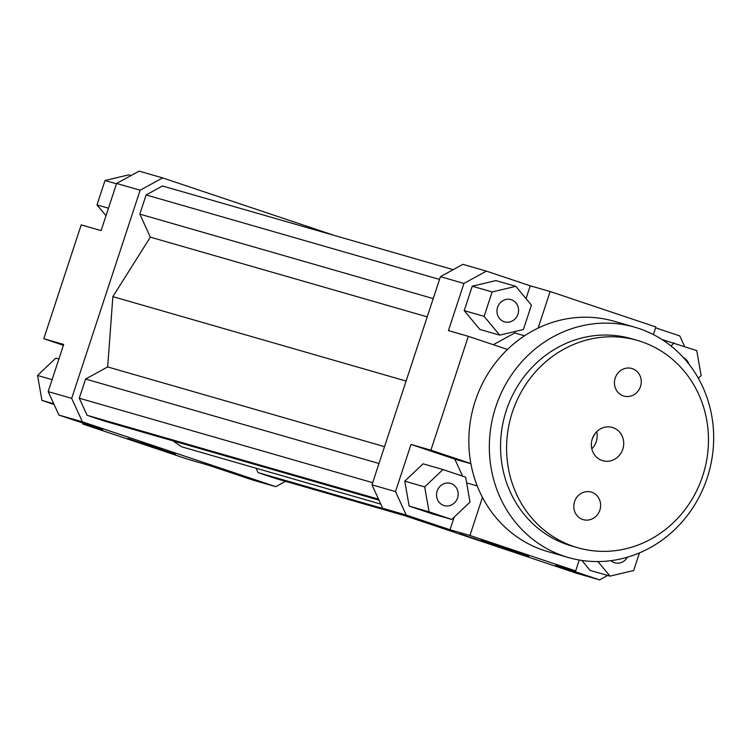 <?xml version="1.0" encoding="UTF-8"?>
<svg xmlns="http://www.w3.org/2000/svg" width="751" height="751" viewBox="0 0 751 751"><rect width="100%" height="100%" fill="white"/><g stroke="black" fill="none" stroke-linecap="round" stroke-linejoin="round"><path stroke-width="1.13" d="M592.117 439.429A27.393 25.487 -73.9 0 1 595.815 432.67M463.94 283.437L486.432 271.12L462.916 264.343L440.424 276.668L463.94 283.437L448.431 330.6L468.333 336.326L430.905 450.168L470.877 463.564M486.432 271.12L530.244 285.802L550.145 291.529L655.876 326.976L653.379 334.58M655.604 327.821L679.786 335.932L684.649 346.549M472.248 286.215L464.221 310.623L479.842 329.417L499.744 335.143L523.4 329.52L531.426 305.103L515.796 286.319L495.895 280.592L472.248 286.215L492.149 291.942L484.123 316.349L464.221 310.623M493.304 344.7L514.735 332.965L515.233 331.463M526.029 298.616L530.244 285.802M440.424 276.668L371.98 484.827L382.719 508.286L576.064 573.097L599.58 579.875L555.778 565.184L575.679 570.92L579.256 560.011M607.662 575.454L599.58 579.875M462.597 476.134L454.806 459.124L411.004 444.432L430.905 450.168M466.653 482.902L477.251 485.953M470.915 463.752L454.806 459.124M409.164 506.108L431.844 513.712L451.736 519.439L470.023 502.1L465.639 477.157L442.968 469.553L423.066 463.827L404.78 481.166L409.164 506.108L429.065 511.835L451.736 519.439M482.461 497.378L469.938 535.472L450.037 529.746L406.235 515.055L395.495 491.595L411.004 444.432M450.037 529.746L454.186 517.12M581.828 560.434L590.117 570.403L610.019 576.13L633.666 570.507L639.458 552.896M524.536 335.781L514.735 332.965M550.145 291.529L538.12 328.084M285.493 481.335L275.777 486.657L82.422 421.837L71.683 398.377L48.167 391.609L58.907 415.068L102.709 429.75L82.807 424.024L83.089 423.179M275.777 486.657L252.252 479.88L208.449 465.198L188.548 459.471L82.807 424.024M175.527 454.308L127.839 438.481L175.527 454.308M161.747 448.854L141.357 442.095L161.747 448.854M58.907 415.068L82.422 421.837M71.683 398.377L140.127 190.219L162.62 177.903L334.139 235.392M256.082 468.22L258.091 472.604L275.917 478.575L404.554 515.608M172.965 440.846L181.554 446.761L380.813 504.128M453.2 269.665L162.488 185.976L146.126 194.931L139.817 214.119L150.35 237.147L112.857 296.626L107.675 366.939L85.595 379.03L79.287 398.218L87.088 415.284L104.915 421.255L378.992 500.157M162.62 177.903L139.104 171.125L116.612 183.451L140.127 190.219M116.612 183.451L101.103 230.613L81.202 224.878L43.774 338.72L63.675 344.446L48.167 391.609M382.719 508.286L406.235 515.055M395.495 491.595L371.98 484.827M105.994 215.734L96.992 204.91L105.018 180.493L116.499 183.798M96.992 204.91L108.473 208.205M105.018 180.493L128.674 174.87L131.031 175.546M63.394 345.3L43.774 338.72M54.044 404.451L41.934 400.396L53.743 403.794M41.934 400.396L37.55 375.453L55.837 358.114L58.897 358.987M37.55 375.453L52.101 379.64M504.165 321.71A11.556 10.749 -73.9 0 1 497.509 307.535A11.556 10.749 -73.9 0 1 510.971 299.621A11.556 10.749 -73.9 0 1 518.106 313.702A11.556 10.749 -73.9 0 1 504.578 321.832A11.556 10.749 -73.9 0 1 504.165 321.71M683.297 357.467A11.556 10.749 -73.9 0 1 688.714 363.85M627.338 557.214A11.556 10.749 -73.9 0 1 614.853 562.818A11.556 10.749 -73.9 0 1 610.938 560.668M484.123 316.349L499.744 335.143M515.796 286.319L492.149 291.942M507.479 349.45L468.333 336.326M698.317 378.222L701.143 375.547L696.759 350.604L661.969 339.518M674.079 343L670.972 345.958M597.909 561.56L610.019 576.13M575.679 570.92L469.938 535.472M457.547 497.913A11.556 10.749 -73.9 0 1 444.151 505.601A11.556 10.749 -73.9 0 1 437.016 491.52A11.556 10.749 -73.9 0 1 450.553 483.391A11.556 10.749 -73.9 0 1 457.547 497.913M442.968 469.553L424.681 486.901L404.78 481.166M424.681 486.901L429.065 511.835M528.882 556.031L481.203 540.204L528.882 556.031M480.124 540.513L459.734 533.745L480.124 540.513M258.091 472.604L386.737 509.638M406.103 381.048L112.857 296.626M150.35 237.147L427.206 316.847M146.126 194.931L439.523 279.4M433.214 298.588L139.817 214.119M85.595 379.03L378.992 463.498M107.675 366.939L384.531 446.648M79.287 398.218L372.684 482.686M87.088 415.284L378.551 499.19M622.795 449.182A17.301 16.1 -73.9 0 1 602.743 460.692A17.301 16.1 -73.9 0 1 592.06 439.617A17.301 16.1 -73.9 0 1 612.318 427.441A17.301 16.1 -73.9 0 1 622.795 449.182M591.807 448.807A17.301 16.1 106.1 0 0 596.266 441.55A17.301 16.1 106.1 0 0 596.726 431.694M640.5 386.512A14.344 13.34 -73.9 0 1 623.884 396.049A14.344 13.34 -73.9 0 1 615.031 378.579A14.344 13.34 -73.9 0 1 631.816 368.488A14.344 13.34 -73.9 0 1 640.5 386.512M599.861 510.107A14.344 13.34 -73.9 0 1 583.245 519.645A14.344 13.34 -73.9 0 1 574.393 502.175A14.344 13.34 -73.9 0 1 591.178 492.083A14.344 13.34 -73.9 0 1 599.861 510.107M637.374 340.419L631.338 338.682A107.862 100.362 106.1 0 0 505.057 414.571A107.862 100.362 106.1 0 0 571.661 545.986L577.688 547.723A107.862 100.362 106.1 0 0 702.692 475.965A107.862 100.362 106.1 0 0 637.374 340.419A107.862 100.362 106.1 0 0 511.093 416.307A107.862 100.362 106.1 0 0 577.688 547.723M707.245 477.777A119.85 111.505 -73.9 0 1 568.347 557.505A119.85 111.505 -73.9 0 1 494.346 411.482A119.85 111.505 -73.9 0 1 634.651 327.164A119.85 111.505 -73.9 0 1 707.245 477.777M568.347 557.505L547.845 551.6A119.85 111.505 -73.9 0 1 473.843 405.578A119.85 111.505 -73.9 0 1 614.149 321.259L634.651 327.164"/></g></svg>

